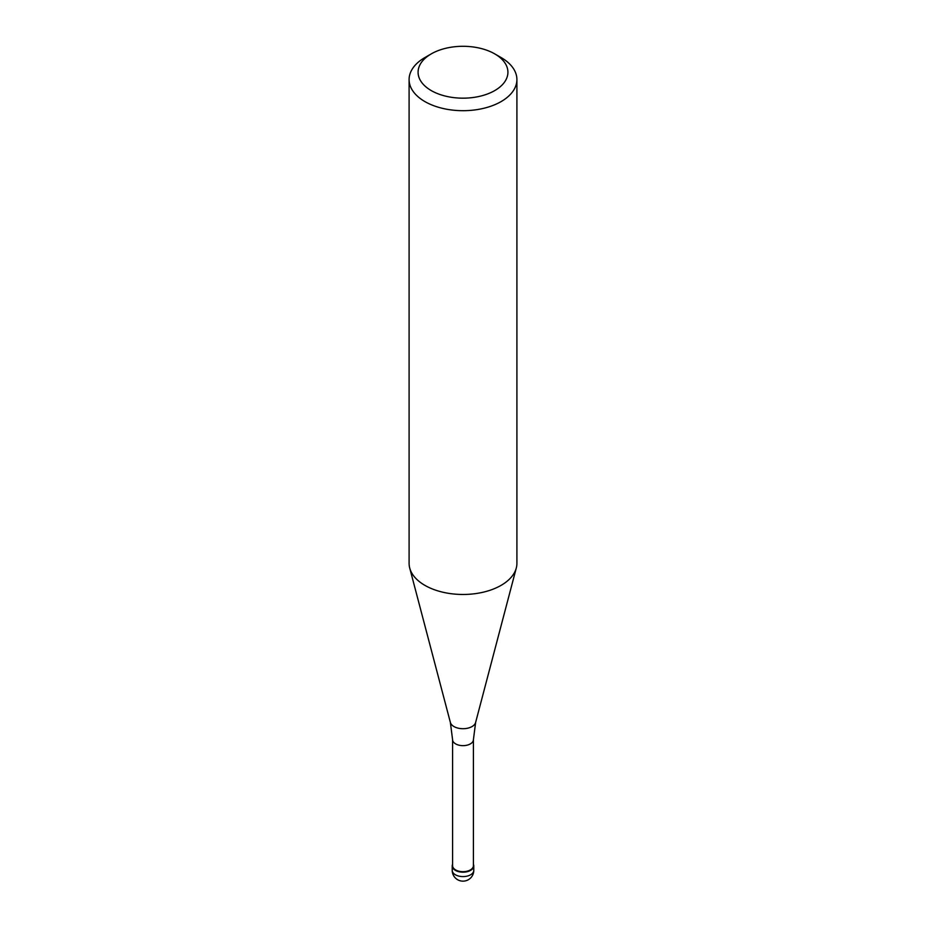 <?xml version="1.0" encoding="UTF-8"?>
<svg xmlns="http://www.w3.org/2000/svg" width="926" height="926" viewBox="0 0 926 926"><rect width="100%" height="100%" fill="white"/><g stroke="black" fill="none" stroke-linecap="round" stroke-linejoin="round"><path stroke-width="1.39" d="M470.628 870.359A10.776 6.227 180 0 1 458.879 871.713A10.776 6.227 180 0 1 452.224 865.96A10.776 6.227 180 0 1 452.582 864.363A10.776 6.227 0 0 0 457.618 871.354A10.776 6.227 0 0 0 470.628 870.359A10.776 6.227 0 0 0 473.417 864.363A10.776 6.227 180 0 1 473.776 865.96A10.776 6.227 180 0 1 470.628 870.359M452.582 865.671A10.418 6.019 0 0 0 459.007 871.227A10.418 6.019 0 0 0 470.373 869.919A10.418 6.019 0 0 0 473.417 865.671L473.417 739.631A10.418 6.019 180 0 1 470.373 743.891A10.418 6.019 180 0 1 459.007 745.187A10.418 6.019 180 0 1 452.582 739.631L452.582 865.671M409.095 79.567L409.095 563.344A53.905 31.125 0 0 0 409.709 568.02A53.905 31.125 0 0 0 446.182 592.918A53.905 31.125 0 0 0 501.116 585.348A53.905 31.125 0 0 0 516.291 568.02A53.905 31.125 0 0 0 516.905 563.344L516.905 79.567A53.905 31.125 180 0 1 501.116 101.582A53.905 31.125 180 0 1 442.373 108.319A53.905 31.125 180 0 1 409.095 79.567A53.905 31.125 180 0 1 424.884 57.562L431.238 53.893A44.923 25.94 180 0 1 494.762 53.893A44.923 25.94 180 0 1 494.762 90.574A44.923 25.94 180 0 1 431.238 90.574A44.923 25.94 180 0 1 431.238 53.893L424.884 57.562M494.762 53.893L501.116 57.562A53.905 31.125 180 0 1 516.905 79.567M452.224 865.96L452.224 870.359A10.776 6.227 0 0 0 458.879 876.112A10.776 6.227 0 0 0 470.628 874.769A10.776 6.227 0 0 0 473.776 870.359L473.776 865.96M452.582 739.631L450.372 722.442A12.779 7.373 0 0 0 459.018 728.345A12.779 7.373 0 0 0 472.04 726.551A12.779 7.373 0 0 0 475.628 722.442L473.417 739.631M452.224 870.359A10.776 10.776 0 0 0 468.394 879.7A10.776 10.776 0 0 0 473.776 870.359M450.372 722.442L409.709 568.02M475.628 722.442L516.291 568.02"/></g></svg>
